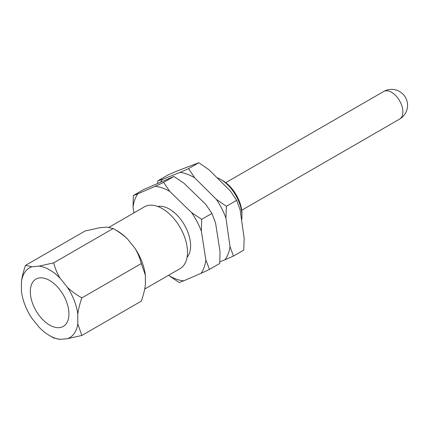<?xml version="1.0" encoding="UTF-8"?>
<svg xmlns="http://www.w3.org/2000/svg" width="429" height="429" viewBox="0 0 429 429"><rect width="100%" height="100%" fill="white"/><g stroke="black" fill="none" stroke-linecap="round" stroke-linejoin="round"><path stroke-width="0.64" d="M134.878 248.16L127.708 239.237A40.267 23.246 -120 0 0 117.208 230.861L113.154 228.518L53.673 262.859C55.271 268.811 57.422 273.943 60.119 278.26L67.289 287.183C71.048 290.894 75.901 294.471 81.842 297.903L141.323 263.562C139.725 257.609 137.58 252.477 134.878 248.16A40.267 23.246 -120 0 1 145.377 275.22L141.323 263.562M127.708 239.237C123.949 235.521 119.096 231.95 113.154 228.518L106.708 227.113L99.539 227.756L84.985 231.033L25.504 265.374L31.95 266.779L39.119 266.136A40.267 23.246 60 0 1 49.619 269.884A40.267 23.246 60 0 1 60.119 278.26M81.842 297.903C79.665 304.188 78.314 309.636 77.788 314.243L77.788 323.804L81.842 335.462L141.323 301.12C143.501 294.836 144.852 289.387 145.377 284.781L145.377 275.22M81.842 335.462L67.289 338.738L60.119 339.382L53.673 337.977L49.619 335.634A40.267 23.246 60 0 1 39.119 327.257L31.95 318.339A40.267 23.246 60 0 1 21.45 291.275L21.45 281.714C21.976 277.102 23.327 271.654 25.504 265.374M53.673 262.859L39.119 266.136M21.45 281.714A40.267 23.246 60 0 1 31.95 266.779M67.289 287.183A40.267 23.246 60 0 1 77.788 314.243M77.788 323.804A40.267 23.246 60 0 1 67.289 338.738M60.119 339.382A40.267 23.246 60 0 1 49.619 335.634M30.309 291.613A27.306 15.766 -120 0 0 42.23 319.09A27.306 15.766 -120 0 0 63.272 326.41A27.306 15.766 -120 0 0 68.93 313.91A27.306 15.766 -120 0 0 57.009 286.427A27.306 15.766 -120 0 0 35.966 279.107A27.306 15.766 -120 0 0 30.309 291.613M144.702 289.049L180.1 268.613A35.666 20.592 -120 0 0 187.489 252.284A35.666 20.592 -120 0 0 171.922 216.388A35.666 20.592 -120 0 0 144.434 206.832L109.052 227.263M216.972 177.686A29.95 17.294 60 0 1 220.779 179.488A29.95 17.294 60 0 1 241.956 216.168A29.95 17.294 60 0 1 241.618 220.334M241.956 214.012L241.956 216.168L241.956 214.012A27.306 15.766 -120 0 0 222.651 180.566L220.779 179.488M226.383 206.274L225.938 218.05A51.866 29.944 -120 0 0 216.339 199.362L226.383 206.274L236.652 200.343L240.127 209.856L244.176 238.358L243.731 250.139L233.462 256.065L224.925 259.802A51.866 29.944 -120 0 0 229.987 246.552L233.462 256.065M216.339 199.362L194.691 177.837A51.866 29.944 -120 0 0 187.226 174.169A51.866 29.944 -120 0 0 180.03 172.399L188.567 168.661L198.836 162.73L208.88 169.643L230.529 191.168L236.652 200.343M157.668 183.199L157.824 180.845L168.093 174.914L176.625 171.176L198.836 162.73M180.03 172.399L162.435 179.37A51.866 29.944 -120 0 0 160.8 181.842M157.824 180.845L162.435 179.37M188.567 168.661L194.691 177.837M225.938 218.05L229.987 246.552M219.825 261.824L224.925 259.802M172.833 211.856A29.95 17.294 60 0 1 172.764 211.347M201.668 219.342L201.373 231.177A51.866 29.944 -120 0 0 191.565 212.575L201.668 219.342L211.937 213.411L215.567 222.983L220.029 251.635L219.739 263.47L209.465 269.396L201.035 273.332A51.866 29.944 -120 0 0 205.84 259.829L209.465 269.396M191.565 212.575L169.782 191.425A51.866 29.944 -120 0 0 162.328 187.929A51.866 29.944 -120 0 0 155.169 186.325L163.605 182.395L173.874 176.464L183.971 183.231L205.759 204.381L211.937 213.411M133.918 212.907L133.049 207.33L133.339 195.501L143.613 189.57L173.874 176.464M155.169 186.325L137.848 193.828A51.866 29.944 -120 0 0 133.049 207.33M133.339 195.501L137.848 193.828M163.605 182.395L169.782 191.425M201.373 231.177L205.84 259.829M183.714 280.834L179.204 282.502L169.106 275.734A51.866 29.944 -120 0 0 183.714 280.834L201.035 273.332M168.602 275.246L169.106 275.734M157.706 206.446A29.95 17.294 60 0 1 190.219 240.83A29.95 17.294 60 0 1 187.071 257.309M241.704 210.258L399.587 119.106A15.932 9.197 -120 0 0 402.885 111.813A15.932 9.197 60 0 0 395.929 95.78A15.932 9.197 60 0 0 383.655 91.511L225.772 182.663M399.587 119.106A15.932 15.932 0 0 0 407.55 105.309A15.932 15.932 0 0 0 383.655 91.511"/></g></svg>
